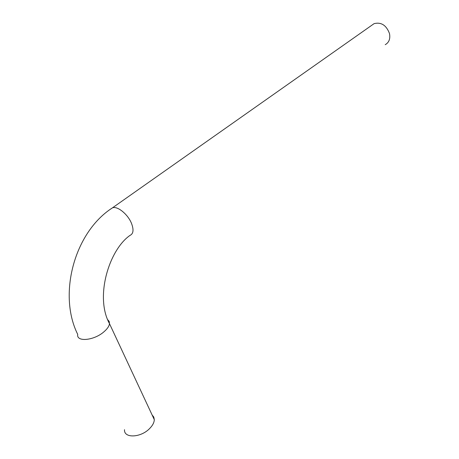 <?xml version="1.0" encoding="UTF-8"?>
<svg xmlns="http://www.w3.org/2000/svg" width="459" height="459" viewBox="0 0 459 459"><rect width="100%" height="100%" fill="white"/><g stroke="black" fill="none" stroke-linecap="round" stroke-linejoin="round"><path stroke-width="0.69" d="M371.71 25.325L374.102 23.639C381.211 21.917 386.335 25.211 389.484 33.524C390.466 38.78 389.048 42.498 385.227 44.678M124.515 429.693C123.723 438.437 140.666 437.846 149.531 428.637C152.595 425.568 154.184 422.578 154.304 419.669L153.771 417.019L152.113 414.982M110.527 209.166L112.501 207.812C117.475 205.85 127.809 214.215 131.446 223.252C133.925 229.724 133.449 233.769 130.023 235.387C109.173 249.759 94.629 296.778 109.494 323.681L109.196 321.438L107.767 319.757M374.102 23.639L112.501 207.812C73.876 232.483 57.954 295.097 77.72 334.376C76.119 342.202 93.785 340.664 103.786 331.937C107.222 329.023 109.127 326.274 109.494 323.681L154.304 419.669"/></g></svg>

